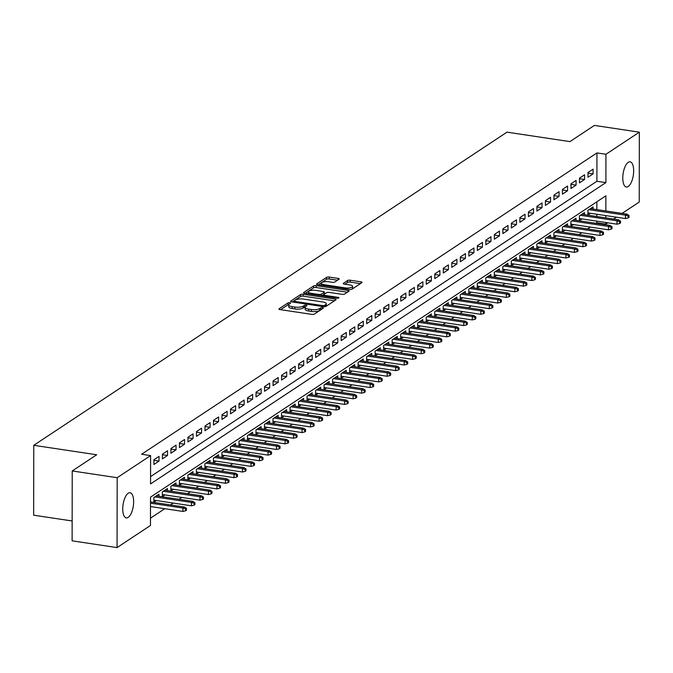 <?xml version="1.0" encoding="UTF-8"?>
<svg xmlns="http://www.w3.org/2000/svg" width="673" height="673" viewBox="0 0 673 673"><rect width="100%" height="100%" fill="white"/><g stroke="black" fill="none" stroke-linecap="round" stroke-linejoin="round"><path stroke-width="1.01" d="M289.802 302.707A1.363 0.429 0.1 0 0 287.977 302.909L279.102 308.781A1.952 0.614 0.1 0 0 278.916 309.042A1.952 0.614 0.1 0 0 280.035 309.597L311.801 314.367A1.952 0.614 0.1 0 0 314.4 314.081L323.276 308.209A1.363 0.429 0.1 0 0 323.41 308.024A1.363 0.429 0.1 0 0 322.628 307.637A1.363 0.429 0.1 0 0 320.811 307.839L319.658 308.596A6.25 1.96 0.1 0 1 311.338 309.513L308.688 309.117A6.25 1.96 0.1 0 1 305.113 307.342A6.25 1.96 0.1 0 1 305.719 306.501L306.863 305.744A1.363 0.429 0.1 0 0 306.997 305.559A1.363 0.429 0.1 0 0 306.215 305.172A1.363 0.429 0.1 0 0 304.389 305.374L303.245 306.131A6.25 1.96 0.1 0 1 294.925 307.048L292.275 306.652A6.25 1.96 0.1 0 1 288.7 304.877A6.25 1.96 0.1 0 1 289.306 304.036L290.45 303.279A1.363 0.429 0.1 0 0 290.585 303.094A1.363 0.429 0.1 0 0 289.802 302.707M288.776 304.575A1.363 0.429 0.1 0 0 287.977 304.793L280.591 309.681M321.231 309.563A1.363 0.429 0.1 0 0 320.802 309.723L319.658 310.489L319.658 308.596M305.189 307.039A1.363 0.429 0.1 0 0 304.389 307.258L303.237 308.015L303.245 306.131M628.203 186.514A12.728 5.165 -81.5 0 1 626.336 187.018A12.728 5.165 -81.5 0 1 622.861 175.872A12.728 5.165 -81.5 0 1 628.245 162.336A12.728 5.165 -81.5 0 1 630.113 161.84A12.728 5.165 -81.5 0 1 633.587 172.986A12.728 5.165 -81.5 0 1 628.203 186.514M128.164 517.411A12.728 5.165 -81.5 0 1 126.297 517.916A12.728 5.165 -81.5 0 1 122.831 506.769A12.728 5.165 -81.5 0 1 128.207 493.233A12.728 5.165 -81.5 0 1 130.074 492.737A12.728 5.165 -81.5 0 1 133.548 503.884A12.728 5.165 -81.5 0 1 128.164 517.411M339.041 279.219A1.952 0.614 0.1 0 0 339.226 278.959A1.952 0.614 0.1 0 0 338.107 278.403L329.198 277.066A1.952 0.614 0.1 0 0 326.598 277.352L316.739 283.871A1.952 0.614 0.1 0 0 316.554 284.132A1.952 0.614 0.1 0 0 317.673 284.687L349.438 289.466A1.952 0.614 0.1 0 0 352.038 289.171L361.897 282.652A1.952 0.614 0.1 0 0 362.082 282.391A1.952 0.614 0.1 0 0 360.964 281.836L350.204 280.22A1.952 0.614 0.1 0 0 347.596 280.506L343.381 283.299A1.952 0.614 0.1 0 0 343.196 283.56A1.952 0.614 0.1 0 0 344.307 284.115L349.649 284.915A5.224 1.64 0.1 0 1 352.635 286.404A5.224 1.64 0.1 0 1 345.182 287.876L324.268 284.729A5.224 1.64 0.1 0 1 321.273 283.24A5.224 1.64 0.1 0 1 328.735 281.777L332.218 282.298A1.952 0.614 0.1 0 0 334.817 282.012L339.041 279.219M605.843 210.96L605.868 195.826L150.516 497.154L150.466 525.478L117.06 547.586L72.112 540.831L72.23 470.957L96.702 454.763L33.768 445.307L506.996 132.152L569.93 141.608L594.402 125.414L639.35 132.169L639.232 202.043L622.079 213.4M72.23 470.957L117.186 477.704L150.592 455.596L150.542 483.929L605.893 182.602L605.944 154.268L639.35 132.169M150.55 476.619L596.901 181.256L596.951 152.922L141.599 454.25L150.592 455.596M596.951 152.922L605.944 154.268M303.22 294.252A1.952 0.614 0.1 0 0 300.612 294.547L290.761 301.067A1.952 0.614 0.1 0 0 290.568 301.327A1.952 0.614 0.1 0 0 291.687 301.883L323.452 306.652A1.952 0.614 0.1 0 0 326.052 306.366L335.911 299.847A1.952 0.614 0.1 0 0 336.105 299.586A1.952 0.614 0.1 0 0 334.986 299.031L303.22 294.252L303.212 296.145A1.952 0.614 0.1 0 0 300.612 296.431L292.242 301.967M303.75 292.469L313.61 285.949A1.952 0.614 0.1 0 1 316.209 285.655L347.975 290.433A1.952 0.614 0.1 0 1 349.094 290.988A1.952 0.614 0.1 0 1 348.908 291.249L344.685 294.042A1.952 0.614 0.1 0 1 342.086 294.328L329.198 292.393A1.952 0.614 0.1 0 0 326.598 292.679L323.806 294.53A1.952 0.614 0.1 0 0 323.612 294.791A1.952 0.614 0.1 0 0 324.731 295.354L338.149 297.365A1.363 0.429 0.1 0 1 338.931 297.752A1.363 0.429 0.1 0 1 336.98 298.139L304.676 293.285A1.952 0.614 0.1 0 1 303.565 292.73A1.952 0.614 0.1 0 1 303.75 292.469L303.75 292.991M593.031 209.034L593.031 206.922L587.924 210.304L587.916 215.024L590.524 213.299M584.517 214.67L584.526 212.559L579.419 215.932L579.411 220.66L582.01 218.935M576.004 220.298L576.012 218.187L570.906 221.568L570.897 226.288L573.497 224.563M567.499 225.935L567.499 223.823L562.392 227.196L562.384 231.924L564.984 230.2M558.985 231.562L558.985 229.451L553.879 232.833L553.871 237.552L556.478 235.828M550.472 237.199L550.48 235.087L545.374 238.461L545.366 243.189L547.965 241.464M541.958 242.827L541.967 240.715L536.861 244.097L536.852 248.817L539.452 247.092M533.453 248.463L533.453 246.352L528.347 249.725L528.339 254.453L530.938 252.728M524.94 254.091L524.94 251.98L519.834 255.361L519.825 260.081L522.433 258.356M516.427 259.728L516.435 257.616L511.329 260.989L511.32 265.717L513.92 263.993M507.913 265.355L507.922 263.244L502.815 266.626L502.807 271.345L505.406 269.629M499.408 270.992L499.408 268.88L494.302 272.254L494.293 276.982L496.893 275.257M490.895 276.62L490.895 274.508L485.788 277.89L485.78 282.61L488.388 280.893M482.381 282.256L482.39 280.145L477.283 283.518L477.275 288.246L479.874 286.521M473.868 287.884L473.876 285.773L468.77 289.154L468.761 293.874L471.361 292.158M465.363 293.521L465.363 291.409L460.256 294.782L460.248 299.51L462.847 297.786M456.849 299.149L456.849 297.037L451.743 300.419L451.734 305.138L454.342 303.422M448.336 304.785L448.344 302.673L443.238 306.047L443.229 310.775L445.829 309.05M439.831 310.413L439.831 308.301L434.724 311.683L434.716 316.403L437.315 314.686M431.317 316.049L431.317 313.938L426.211 317.32L426.202 322.039L428.802 320.314M422.804 321.677L422.804 319.566L417.697 322.947L417.689 327.667L420.297 325.951M414.29 327.314L414.299 325.202L409.192 328.584L409.184 333.303L411.783 331.579M405.785 332.942L405.785 330.83L400.679 334.212L400.671 338.931L403.27 337.215M397.272 338.578L397.272 336.466L392.166 339.848L392.157 344.568L394.757 342.843M388.758 344.206L388.767 342.094L383.652 345.476L383.644 350.196L386.252 348.479M380.245 349.842L380.253 347.731L375.147 351.113L375.139 355.832L377.738 354.107M371.74 355.47L371.74 353.359L366.634 356.74L366.625 361.46L369.225 359.744M363.227 361.107L363.227 358.995L358.12 362.377L358.112 367.096L360.72 365.372M354.713 366.735L354.721 364.623L349.607 368.005L349.607 372.724L352.206 371.008M346.2 372.371L346.208 370.259L341.102 373.641L341.093 378.361L343.693 376.636M337.695 377.999L337.695 375.887L332.588 379.269L332.58 383.989L335.179 382.272M329.181 383.635L329.181 381.524L324.075 384.906L324.066 389.625L326.674 387.9M320.668 389.272L320.676 387.152L315.57 390.533L315.561 395.253L318.161 393.537M312.154 394.9L312.163 392.788L307.056 396.17L307.048 400.889L309.647 399.165M303.649 400.536L303.649 398.416L298.543 401.798L298.534 406.517L301.134 404.801M295.136 406.164L295.136 404.052L290.029 407.434L290.021 412.154L292.629 410.429M286.622 411.8L286.631 409.689L281.524 413.062L281.516 417.79L284.115 416.065M278.109 417.428L278.117 415.317L273.011 418.699L273.002 423.418L275.602 421.693M269.604 423.065L269.604 420.953L264.497 424.327L264.489 429.054L267.088 427.33M261.09 428.693L261.09 426.581L255.984 429.963L255.976 434.682L258.583 432.958M252.577 434.329L252.585 432.217L247.479 435.591L247.471 440.319L250.07 438.594M244.063 439.957L244.072 437.845L238.965 441.227L238.957 445.947L241.557 444.222M235.558 445.593L235.558 443.482L230.452 446.855L230.444 451.583L233.043 449.858M227.045 451.221L227.045 449.11L221.939 452.492L221.93 457.211L224.538 455.486M218.532 456.858L218.54 454.746L213.434 458.12L213.425 462.847L216.025 461.123M210.026 462.486L210.026 460.374L204.92 463.756L204.912 468.475L207.511 466.751M201.513 468.122L201.513 466.01L196.407 469.384L196.398 474.112L198.998 472.387M193 473.75L193 471.638L187.893 475.02L187.885 479.74L190.493 478.015M184.486 479.386L184.495 477.275L179.388 480.648L179.38 485.376L181.979 483.651M175.981 485.014L175.981 482.903L170.875 486.285L170.866 491.004L173.466 489.288M167.468 490.651L167.468 488.539L162.361 491.913L162.353 496.64L164.952 494.916M158.954 496.279L158.954 494.167L153.848 497.549L153.839 502.268L156.447 500.552M159.021 456.395L153.915 459.777L153.907 464.496L159.013 461.114L159.021 456.395M167.535 450.767L162.429 454.14L162.42 458.86L167.527 455.486L167.535 450.767M176.048 445.131L170.942 448.512L170.934 453.232L176.04 449.85L176.048 445.131M184.562 439.494L179.455 442.876L179.447 447.595L184.553 444.222L184.562 439.494M193.067 433.866L187.96 437.248L187.952 441.968L193.058 438.586L193.067 433.866M201.58 428.23L196.474 431.612L196.466 436.331L201.572 432.958L201.58 428.23M210.094 422.602L204.987 425.984L204.979 430.703L210.085 427.321L210.094 422.602M218.607 416.966L213.492 420.347L213.484 425.067L218.599 421.693L218.607 416.966M227.112 411.338L222.006 414.719L221.997 419.439L227.104 416.057L227.112 411.338M235.626 405.701L230.519 409.083L230.511 413.802L235.617 410.429L235.626 405.701M244.139 400.073L239.033 403.455L239.024 408.175L244.131 404.793L244.139 400.073M252.644 394.437L247.538 397.819L247.529 402.538L252.644 399.165L252.644 394.437M261.158 388.809L256.051 392.191L256.043 396.91L261.149 393.528L261.158 388.809M269.671 383.173L264.565 386.554L264.556 391.274L269.663 387.9L269.671 383.173M278.185 377.545L273.078 380.926L273.07 385.646L278.176 382.264L278.185 377.545M286.69 371.908L281.583 375.29L281.575 380.009L286.681 376.636L286.69 371.908M295.203 366.28L290.097 369.662L290.088 374.381L295.195 371L295.203 366.28M303.716 360.644L298.61 364.026L298.602 368.745L303.708 365.372L303.716 360.644M312.23 355.016L307.124 358.389L307.115 363.117L312.222 359.735L312.23 355.016M320.735 349.38L315.629 352.761L315.62 357.481L320.727 354.107L320.735 349.38M329.248 343.752L324.142 347.125L324.134 351.853L329.24 348.471L329.248 343.752M337.762 338.115L332.655 341.497L332.647 346.216L337.753 342.843L337.762 338.115M346.275 332.487L341.169 335.861L341.161 340.588L346.267 337.207L346.275 332.487M354.78 326.851L349.674 330.233L349.666 334.952L354.772 331.57L354.78 326.851M363.294 321.223L358.187 324.596L358.179 329.324L363.285 325.942L363.294 321.223M371.807 315.587L366.701 318.968L366.692 323.688L371.799 320.306L371.807 315.587M380.321 309.959L375.214 313.332L375.206 318.06L380.312 314.678L380.321 309.959M388.826 304.322L383.719 307.704L383.711 312.423L388.817 309.042L388.826 304.322M397.339 298.694L392.233 302.068L392.224 306.795L397.331 303.414L397.339 298.694M405.853 293.058L400.746 296.44L400.738 301.159L405.844 297.777L405.853 293.058M414.366 287.43L409.26 290.803L409.251 295.531L414.358 292.149L414.366 287.43M422.871 281.794L417.765 285.175L417.756 289.895L422.863 286.513L422.871 281.794M431.385 276.166L426.278 279.539L426.27 284.267L431.376 280.885L431.385 276.166M439.898 270.529L434.792 273.911L434.783 278.63L439.89 275.249L439.898 270.529M448.411 264.901L443.297 268.275L443.297 273.002L448.403 269.621L448.411 264.901M456.917 259.265L451.81 262.647L451.802 267.366L456.908 263.984L456.917 259.265M465.43 253.637L460.324 257.01L460.315 261.738L465.422 258.356L465.43 253.637M473.943 248.001L468.837 251.382L468.829 256.102L473.935 252.72L473.943 248.001M482.448 242.373L477.342 245.746L477.334 250.474L482.448 247.092L482.448 242.373M490.962 236.736L485.856 240.118L485.847 244.837L490.954 241.456L490.962 236.736M499.475 231.1L494.369 234.482L494.361 239.201L499.467 235.828L499.475 231.1M507.989 225.472L502.882 228.854L502.874 233.573L507.98 230.191L507.989 225.472M516.494 219.835L511.387 223.217L511.379 227.937L516.485 224.563L516.494 219.835M525.007 214.207L519.901 217.589L519.893 222.309L524.999 218.927L525.007 214.207M533.521 208.571L528.414 211.953L528.406 216.672L533.512 213.299L533.521 208.571M542.034 202.943L536.928 206.325L536.919 211.044L542.026 207.663L542.034 202.943M550.539 197.307L545.433 200.689L545.424 205.408L550.531 202.035L550.539 197.307M559.053 191.679L553.946 195.061L553.938 199.78L559.044 196.398L559.053 191.679M567.566 186.042L562.46 189.424L562.451 194.144L567.558 190.77L567.566 186.042M576.08 180.414L570.973 183.796L570.965 188.516L576.071 185.134L576.08 180.414M584.585 174.778L579.478 178.16L579.47 182.879L584.576 179.506L584.585 174.778M587.983 177.251L593.09 173.87L593.098 169.15L587.992 172.532L587.983 177.251M150.483 518.176L164.776 508.712M170.496 504.927L173.289 503.076M179.01 499.29L181.803 497.448M187.523 493.662L190.316 491.812M196.036 488.026L198.821 486.184M204.542 482.398L207.334 480.547M213.055 476.762L215.848 474.919M221.568 471.134L224.361 469.283M230.073 465.497L232.866 463.655M238.587 459.869L241.38 458.019M247.1 454.233L249.893 452.391M255.614 448.605L258.407 446.754M264.119 442.969L266.912 441.126M272.632 437.341L275.425 435.49M281.146 431.704L283.939 429.862M289.659 426.076L292.444 424.226M298.164 420.44L300.957 418.598M306.678 414.812L309.471 412.961M315.191 409.176L317.984 407.333M323.705 403.548L326.489 401.697M332.21 397.911L335.003 396.069M340.723 392.283L343.516 390.433M349.237 386.647L352.029 384.805M357.75 381.019L360.535 379.168M366.255 375.383L369.048 373.54M374.768 369.755L377.561 367.904M383.282 364.118L386.075 362.267M391.795 358.49L394.58 356.64M400.3 352.854L403.093 351.003M408.814 347.226L411.607 345.375M417.327 341.59L420.12 339.739M425.841 335.953L428.625 334.111M434.346 330.325L437.139 328.474M442.859 324.689L445.652 322.847M451.373 319.061L454.166 317.21M459.886 313.425L462.671 311.582M468.391 307.797L471.184 305.946M476.905 302.16L479.698 300.318M485.418 296.532L488.211 294.681M493.923 290.896L496.716 289.054M502.437 285.268L505.23 283.417M510.95 279.632L513.743 277.789M519.463 274.004L522.248 272.153M527.969 268.367L530.761 266.525M536.482 262.739L539.275 260.888M544.995 257.103L547.788 255.26M553.509 251.475L556.293 249.624M562.014 245.838L564.807 243.996M570.527 240.211L573.32 238.36M579.041 234.574L581.834 232.732M587.554 228.946L590.339 227.095M596.059 223.31L596.833 222.805L596.833 221.165M596.842 216.521L596.85 214.25M596.85 209.606L596.867 201.782M33.768 445.307L33.65 515.19L72.146 520.969M117.06 547.586L117.186 477.704M616.359 217.186L613.566 219.028M607.845 222.813L605.818 224.151L605.826 222.511M596.833 222.805L605.818 224.151M605.835 217.867L605.835 215.604M596.901 181.256L605.893 182.602M159.013 461.114L153.915 460.349M167.527 455.486L162.429 454.721M176.04 449.85L170.942 449.084M184.553 444.222L179.447 443.457M193.058 438.586L187.96 437.82M201.572 432.958L196.474 432.192M210.085 427.321L204.987 426.556M218.599 421.693L213.492 420.928M227.104 416.057L222.006 415.291M235.617 410.429L230.519 409.664M244.131 404.793L239.033 404.027M252.644 399.165L247.538 398.399M261.149 393.528L256.051 392.763M269.663 387.9L264.565 387.135M278.176 382.264L273.078 381.498M286.681 376.636L281.583 375.871M295.195 371L290.097 370.234M303.708 365.372L298.61 364.606M312.222 359.735L307.124 358.97M320.727 354.107L315.629 353.333M329.24 348.471L324.142 347.705M337.753 342.843L332.655 342.069M346.267 337.207L341.161 336.441M354.772 331.57L349.674 330.805M363.285 325.942L358.187 325.177M371.799 320.306L366.701 319.54M380.312 314.678L375.206 313.912M388.817 309.042L383.719 308.276M397.331 303.414L392.233 302.648M405.844 297.777L400.746 297.012M414.358 292.149L409.251 291.384M422.863 286.513L417.765 285.747M431.376 280.885L426.278 280.119M439.89 275.249L434.792 274.483M448.403 269.621L443.297 268.855M456.908 263.984L451.81 263.219M465.422 258.356L460.324 257.591M473.935 252.72L468.837 251.954M482.448 247.092L477.342 246.326M490.954 241.456L485.856 240.69M499.467 235.828L494.369 235.062M507.98 230.191L502.882 229.426M516.485 224.563L511.387 223.798M524.999 218.927L519.901 218.161M533.512 213.299L528.414 212.533M542.026 207.663L536.928 206.897M550.531 202.035L545.433 201.269M559.044 196.398L553.946 195.633M567.558 190.77L562.46 190.005M576.071 185.134L570.965 184.368M584.576 179.506L579.478 178.74M593.09 173.87L587.992 173.104M288.7 304.877L288.7 306.762A6.25 1.96 0.1 0 0 292.275 308.545L292.275 306.652M303.237 308.015A6.25 1.96 0.1 0 1 294.917 308.941L292.275 308.545M305.113 307.342L305.113 309.227A6.25 1.96 0.1 0 0 308.688 311.01L308.688 309.117M319.658 310.489A6.25 1.96 0.1 0 1 311.33 311.406L308.688 311.01M334.422 300.831L303.212 296.145M294.151 300.831A1.363 0.429 0.1 0 0 294.017 301.016A1.363 0.429 0.1 0 0 294.799 301.403L322.687 305.592A1.363 0.429 0.1 0 0 324.504 305.391L325.715 304.591A6.25 1.96 0.1 0 0 326.312 303.75A6.25 1.96 0.1 0 0 322.737 301.967L303.683 299.106A6.25 1.96 0.1 0 0 295.363 300.032L294.151 300.831M326.312 303.75L326.312 305.643A6.25 1.96 0.1 0 1 325.715 306.476L325.572 306.568M305.239 293.369L313.601 287.834L313.61 285.949M347.411 292.233L316.201 287.548A1.952 0.614 0.1 0 0 313.601 287.834M315.83 290.383A5.224 1.64 0.1 0 0 308.377 291.855A5.224 1.64 0.1 0 0 311.363 293.344L318.733 294.446A1.952 0.614 0.1 0 0 321.332 294.16L324.134 292.309A1.952 0.614 0.1 0 0 324.319 292.048A1.952 0.614 0.1 0 0 323.2 291.493L315.83 290.383M308.377 291.855L308.369 293.739A5.224 1.64 0.1 0 0 308.377 293.84M324.125 293.672A1.952 0.614 0.1 0 1 324.319 293.933A1.952 0.614 0.1 0 1 324.125 294.202L321.652 295.834M321.273 283.24L321.273 285.133A5.224 1.64 0.1 0 0 321.282 285.234M351.003 289.483A5.224 1.64 0.1 0 0 352.635 288.296L352.635 286.404M360.408 283.636L350.196 282.105A1.952 0.614 0.1 0 0 347.596 282.391L344.87 284.199M337.552 280.204L329.198 278.95A1.952 0.614 0.1 0 0 326.598 279.236L318.228 284.772M185.58 510.807L186.429 510.243L186.438 508.351L185.58 508.914L185.58 510.807L182.905 511.43L182.905 508.031L184.436 507.021L150.508 501.923M185.58 508.914L182.905 508.031L150.508 503.168M182.905 511.43L150.5 506.567M184.436 507.021L186.438 508.351M194.093 505.171L194.943 504.607L194.943 502.723L194.093 503.286L194.093 505.171L191.41 505.802L191.418 502.403L192.949 501.385L156.355 495.892M194.093 503.286L191.418 502.403L154.824 496.901M191.41 505.802L153.848 500.157M192.949 501.385L194.943 502.723M202.607 499.543L203.456 498.979L203.456 497.086L202.607 497.65L202.607 499.543L199.923 500.165L199.931 496.767L201.463 495.757L164.868 490.255M202.607 497.65L199.931 496.767L163.337 491.273M199.923 500.165L162.361 494.529M201.463 495.757L203.456 497.086M211.112 493.906L211.961 493.343L211.97 491.458L211.12 492.022L211.112 493.906L208.437 494.537L208.445 491.139L209.976 490.121L173.382 484.627M211.12 492.022L208.445 491.139L171.851 485.637M208.437 494.537L170.866 488.892M209.976 490.121L211.97 491.458M219.625 488.278L220.475 487.715L220.483 485.822L219.625 486.386L219.625 488.278L216.95 488.901L216.95 485.502L218.481 484.493L181.887 478.991M219.625 486.386L216.95 485.502L180.356 480.009M216.95 488.901L179.38 483.264M218.481 484.493L220.483 485.822M228.139 482.642L228.988 482.078L228.988 480.194L228.139 480.749L228.139 482.642L225.455 483.273L225.463 479.874L226.994 478.856L190.4 473.363M228.139 480.749L225.463 479.874L188.869 474.372M225.455 483.273L187.893 477.628M226.994 478.856L228.988 480.194M236.652 477.006L237.502 476.45L237.502 474.558L236.652 475.121L236.652 477.006L233.968 477.637L233.977 474.238L235.508 473.228L198.914 467.727M236.652 475.121L233.977 474.238L197.382 468.745M233.968 477.637L196.407 472M235.508 473.228L237.502 474.558M245.157 471.378L246.007 470.814L246.015 468.93L245.165 469.485L245.157 471.378L242.482 472.009L242.482 468.61L244.021 467.592L207.427 462.099M245.165 469.485L242.482 468.61L205.896 463.108M242.482 472.009L204.912 466.364M244.021 467.592L246.015 468.93M253.671 465.741L254.52 465.186L254.529 463.293L253.671 463.857L253.671 465.741L250.995 466.372L250.995 462.974L252.526 461.964L215.932 456.462M253.671 463.857L250.995 462.974L214.401 457.48M250.995 466.372L213.425 460.736M252.526 461.964L254.529 463.293M262.184 460.113L263.034 459.55L263.034 457.657L262.184 458.22L262.184 460.113L259.5 460.744L259.509 457.346L261.04 456.328L224.446 450.834M262.184 458.22L259.509 457.346L222.914 451.844M259.5 460.744L221.939 455.099M261.04 456.328L263.034 457.657M270.689 454.477L271.547 453.913L271.547 452.029L270.697 452.593L270.689 454.477L268.014 455.108L268.022 451.709L269.553 450.7L232.959 445.198M270.697 452.593L268.022 451.709L231.428 446.216M268.014 455.108L230.452 449.471M269.553 450.7L271.547 452.029M279.202 448.849L280.052 448.285L280.061 446.392L279.211 446.956L279.202 448.849L276.527 449.48L276.527 446.081L278.067 445.063L241.472 439.57M279.211 446.956L276.527 446.081L239.941 440.579M276.527 449.48L238.957 443.835M278.067 445.063L280.061 446.392M287.716 443.213L288.566 442.649L288.574 440.765L287.716 441.328L287.716 443.213L285.032 443.844L285.041 440.445L286.572 439.435L249.977 433.934M287.716 441.328L285.041 440.445L248.446 434.951M285.032 443.844L247.471 438.207M286.572 439.435L288.574 440.765M296.229 437.585L297.079 437.021L297.079 435.128L296.229 435.692L296.229 437.585L293.546 438.216L293.554 434.817L295.085 433.799L258.491 428.306M296.229 435.692L293.554 434.817L256.96 429.315M293.546 438.216L255.984 432.571M295.085 433.799L297.079 435.128M304.734 431.948L305.592 431.385L305.592 429.5L304.743 430.064L304.734 431.948L302.059 432.579L302.068 429.181L303.599 428.171L267.004 422.669M304.743 430.064L302.068 429.181L265.473 423.687M302.059 432.579L264.497 426.934M303.599 428.171L305.592 429.5M313.248 426.32L314.098 425.757L314.106 423.864L313.256 424.427L313.248 426.32L310.573 426.951L310.573 423.553L312.112 422.535L275.518 417.041M313.256 424.427L310.573 423.553L273.978 418.051M310.573 426.951L273.002 421.306M312.112 422.535L314.106 423.864M321.761 420.684L322.611 420.12L322.619 418.236L321.761 418.799L321.761 420.684L319.078 421.315L319.086 417.916L320.617 416.907L284.023 411.405M321.761 418.799L319.086 417.916L282.492 412.423M319.078 421.315L281.516 415.67M320.617 416.907L322.619 418.236M330.275 415.056L331.124 414.492L331.124 412.599L330.275 413.163L330.275 415.056L327.591 415.687L327.6 412.288L329.131 411.27L292.536 405.777M330.275 413.163L327.6 412.288L291.005 406.786M327.591 415.687L290.029 410.042M329.131 411.27L331.124 412.599M338.78 409.42L339.638 408.856L339.638 406.972L338.788 407.535L338.78 409.42L336.105 410.05L336.113 406.652L337.644 405.642L301.05 400.141M338.788 407.535L336.113 406.652L299.519 401.158M336.105 410.05L298.543 404.406M337.644 405.642L339.638 406.972M347.293 403.792L348.143 403.228L348.151 401.335L347.302 401.899L347.293 403.792L344.618 404.423L344.618 401.024L346.158 400.006L309.563 394.513M347.302 401.899L344.618 401.024L308.024 395.522M344.618 404.423L307.048 398.778M346.158 400.006L348.151 401.335M355.807 398.155L356.656 397.592L356.656 395.707L355.807 396.271L355.807 398.155L353.123 398.786L353.132 395.388L354.663 394.378L318.068 388.876M355.807 396.271L353.132 395.388L316.537 389.894M353.123 398.786L315.561 393.141M354.663 394.378L356.656 395.707M364.32 392.527L365.17 391.964L365.17 390.071L364.32 390.634L364.32 392.527L361.637 393.158L361.645 389.76L363.176 388.742L326.582 383.248M364.32 390.634L361.645 389.76L325.051 384.258M361.637 393.158L324.075 387.513M363.176 388.742L365.17 390.071M372.825 386.891L373.683 386.327L373.683 384.443L372.834 385.006L372.825 386.891L370.15 387.522L370.158 384.123L371.689 383.105L335.095 377.612M372.834 385.006L370.158 384.123L333.564 378.63M370.15 387.522L332.58 381.877M371.689 383.105L373.683 384.443M381.339 381.263L382.188 380.699L382.197 378.806L381.347 379.37L381.339 381.263L378.663 381.894L378.663 378.487L380.195 377.477L343.609 371.984M381.347 379.37L378.663 378.487L342.069 372.993M378.663 381.894L341.093 376.249M380.195 377.477L382.197 378.806M389.852 375.627L390.702 375.063L390.702 373.179L389.852 373.742L389.852 375.627L387.168 376.257L387.177 372.859L388.708 371.841L352.114 366.348M389.852 373.742L387.177 372.859L350.583 367.365M387.168 376.257L349.607 370.613M388.708 371.841L390.702 373.179M398.366 369.999L399.215 369.435L399.215 367.542L398.366 368.106L398.366 369.999L395.682 370.63L395.69 367.222L397.221 366.213L360.627 360.72M398.366 368.106L395.69 367.222L359.096 361.729M395.682 370.63L358.12 364.985M397.221 366.213L399.215 367.542M406.871 364.362L407.729 363.799L407.729 361.914L406.879 362.478L406.871 364.362L404.195 364.993L404.204 361.594L405.735 360.577L369.141 355.083M406.879 362.478L404.204 361.594L367.609 356.101M404.195 364.993L366.625 359.348M405.735 360.577L407.729 361.914M415.384 358.734L416.234 358.171L416.242 356.278L415.384 356.841L415.384 358.734L412.709 359.365L412.709 355.958L414.24 354.949L377.646 349.455M415.384 356.841L412.709 355.958L376.114 350.465M412.709 359.365L375.139 353.72M414.24 354.949L416.242 356.278M423.897 353.098L424.747 352.534L424.747 350.65L423.897 351.213L423.897 353.098L421.214 353.729L421.222 350.33L422.753 349.312L386.159 343.819M423.897 351.213L421.222 350.33L384.628 344.837M421.214 353.729L383.652 348.084M422.753 349.312L424.747 350.65M432.411 347.47L433.261 346.906L433.261 345.013L432.411 345.577L432.411 347.47L429.727 348.101L429.736 344.694L431.267 343.684L394.672 338.191M432.411 345.577L429.736 344.694L393.141 339.2M429.727 348.101L392.166 342.456M431.267 343.684L433.261 345.013M440.916 341.834L441.766 341.27L441.774 339.385L440.924 339.949L440.916 341.834L438.241 342.464L438.249 339.066L439.78 338.048L403.186 332.555M440.924 339.949L438.249 339.066L401.655 333.572M438.241 342.464L400.671 336.82M439.78 338.048L441.774 339.385M449.429 336.206L450.279 335.642L450.287 333.749L449.429 334.313L449.429 336.206L446.754 336.837L446.754 333.429L448.285 332.42L411.691 326.918M449.429 334.313L446.754 333.429L410.16 327.936M446.754 336.837L409.184 331.192M448.285 332.42L450.287 333.749M457.943 330.569L458.793 330.006L458.793 328.121L457.943 328.685L457.943 330.569L455.259 331.2L455.268 327.801L456.799 326.784L420.204 321.29M457.943 328.685L455.268 327.801L418.673 322.3M455.259 331.2L417.697 325.555M456.799 326.784L458.793 328.121M466.456 324.941L467.306 324.378L467.306 322.485L466.456 323.048L466.456 324.941L463.773 325.564L463.781 322.165L465.312 321.156L428.718 315.654M466.456 323.048L463.781 322.165L427.187 316.672M463.773 325.564L426.211 319.927M465.312 321.156L467.306 322.485M474.961 319.305L475.811 318.741L475.819 316.857L474.97 317.42L474.961 319.305L472.286 319.936L472.295 316.537L473.826 315.519L437.231 310.026M474.97 317.42L472.295 316.537L435.7 311.035M472.286 319.936L434.716 314.291M473.826 315.519L475.819 316.857M483.475 313.677L484.324 313.113L484.333 311.22L483.475 311.784L483.475 313.677L480.8 314.299L480.8 310.901L482.331 309.891L445.736 304.389M483.475 311.784L480.8 310.901L444.205 305.407M480.8 314.299L443.229 308.663M482.331 309.891L484.333 311.22M491.988 308.041L492.838 307.477L492.838 305.592L491.988 306.156L491.988 308.041L489.305 308.671L489.313 305.273L490.844 304.255L454.25 298.762M491.988 306.156L489.313 305.273L452.719 299.771M489.305 308.671L451.743 303.027M490.844 304.255L492.838 305.592M500.502 302.413L501.351 301.849L501.351 299.956L500.502 300.52L500.502 302.413L497.818 303.035L497.827 299.636L499.358 298.627L462.763 293.125M500.502 300.52L497.827 299.636L461.232 294.143M497.818 303.035L460.256 297.399M499.358 298.627L501.351 299.956M509.007 296.776L509.856 296.213L509.865 294.328L509.015 294.892L509.007 296.776L506.332 297.407L506.332 294.008L507.871 292.991L471.277 287.497M509.015 294.892L506.332 294.008L469.746 288.507M506.332 297.407L468.761 291.762M507.871 292.991L509.865 294.328M517.52 291.148L518.37 290.585L518.378 288.692L517.52 289.255L517.52 291.148L514.845 291.771L514.845 288.372L516.376 287.363L479.782 281.861M517.52 289.255L514.845 288.372L478.251 282.879M514.845 291.771L477.275 286.134M516.376 287.363L518.378 288.692M526.034 285.512L526.883 284.948L526.883 283.064L526.034 283.627L526.034 285.512L523.35 286.143L523.358 282.744L524.89 281.726L488.295 276.233M526.034 283.627L523.358 282.744L486.764 277.242M523.35 286.143L485.788 280.498M524.89 281.726L526.883 283.064M534.539 279.884L535.397 279.32L535.397 277.427L534.547 277.991L534.539 279.884L531.863 280.506L531.872 277.108L533.403 276.098L496.809 270.596M534.547 277.991L531.872 277.108L495.278 271.614M531.863 280.506L494.302 274.87M533.403 276.098L535.397 277.427M543.052 274.248L543.902 273.684L543.91 271.799L543.061 272.355L543.052 274.248L540.377 274.878L540.377 271.48L541.916 270.462L505.322 264.969M543.061 272.355L540.377 271.48L503.783 265.978M540.377 274.878L502.807 269.234M541.916 270.462L543.91 271.799M551.566 268.611L552.415 268.056L552.424 266.163L551.566 266.727L551.566 268.611L548.882 269.242L548.89 265.843L550.421 264.834L513.827 259.332M551.566 266.727L548.89 265.843L512.296 260.35M548.882 269.242L511.32 263.606M550.421 264.834L552.424 266.163M560.079 262.983L560.929 262.42L560.929 260.535L560.079 261.09L560.079 262.983L557.395 263.614L557.404 260.215L558.935 259.198L522.341 253.704M560.079 261.09L557.404 260.215L520.809 254.714M557.395 263.614L519.834 257.969M558.935 259.198L560.929 260.535M568.584 257.347L569.442 256.792L569.442 254.899L568.592 255.462L568.584 257.347L565.909 257.978L565.917 254.579L567.448 253.57L530.854 248.068M568.592 255.462L565.917 254.579L529.323 249.086M565.909 257.978L528.347 252.341M567.448 253.57L569.442 254.899M577.098 251.719L577.947 251.155L577.956 249.262L577.106 249.826L577.098 251.719L574.422 252.35L574.422 248.951L575.962 247.933L539.367 242.44M577.106 249.826L574.422 248.951L537.828 243.449M574.422 252.35L536.852 246.705M575.962 247.933L577.956 249.262M585.611 246.082L586.461 245.519L586.461 243.634L585.611 244.198L585.611 246.082L582.927 246.713L582.936 243.315L584.467 242.305L547.872 236.803M585.611 244.198L582.936 243.315L546.341 237.821M582.927 246.713L545.366 241.077M584.467 242.305L586.461 243.634M594.124 240.454L594.974 239.891L594.974 237.998L594.124 238.562L594.124 240.454L591.441 241.085L591.449 237.687L592.98 236.669L556.386 231.176M594.124 238.562L591.449 237.687L554.855 232.185M591.441 241.085L553.879 235.441M592.98 236.669L594.974 237.998M602.629 234.818L603.488 234.254L603.488 232.37L602.638 232.934L602.629 234.818L599.954 235.449L599.963 232.05L601.494 231.041L564.899 225.539M602.638 232.934L599.963 232.05L563.368 226.557M599.954 235.449L562.384 229.813M601.494 231.041L603.488 232.37M611.143 229.19L611.993 228.627L612.001 226.734L611.151 227.297L611.143 229.19L608.468 229.821L608.468 226.422L609.999 225.405L573.413 219.911M611.151 227.297L608.468 226.422L571.873 220.921M608.468 229.821L570.897 224.176M609.999 225.405L612.001 226.734M619.656 223.554L620.506 222.99L620.506 221.106L619.656 221.669L619.656 223.554L616.973 224.185L616.981 220.786L618.512 219.777L581.918 214.275M619.656 221.669L616.981 220.786L580.387 215.293M616.973 224.185L579.411 218.54M618.512 219.777L620.506 221.106M628.17 217.926L629.019 217.362L629.019 215.469L628.17 216.033L628.17 217.926L625.486 218.557L625.495 215.158L627.026 214.14L590.431 208.647M628.17 216.033L625.495 215.158L588.9 209.656M625.486 218.557L587.924 212.912M627.026 214.14L629.019 215.469M287.977 304.793L287.977 302.909M320.802 309.723L320.811 307.839M304.389 307.258L304.389 305.374M294.917 308.941L294.925 307.048M311.33 311.406L311.338 309.513M279.102 309.302L279.102 308.781M334.977 300.461L334.986 299.031M290.753 301.588L290.761 301.067M300.612 296.431L300.612 294.547M294.799 302.354L294.799 301.403M322.678 306.543L322.687 305.592M324.504 306.711L324.504 305.391M325.715 306.476L325.715 304.591M316.201 287.548L316.209 285.655M347.975 291.863L347.975 290.433M324.731 296.297L324.731 295.354M338.14 298.139L338.149 297.365M311.363 294.294L311.363 293.344M318.733 295.397L318.733 294.446M321.332 295.792L321.332 294.16M324.125 294.202L324.134 292.309M324.268 285.68L324.268 284.729M345.182 288.826L345.182 287.876M343.381 283.821L343.381 283.299M347.596 282.391L347.596 280.506M350.196 282.105L350.204 280.22M360.964 283.266L360.964 281.836M316.739 284.401L316.739 283.871M326.598 279.236L326.598 277.352M329.198 278.95L329.198 277.066M338.107 279.833L338.107 278.403M294.017 302.236L294.017 301.016M323.612 296.128L323.612 294.791M324.319 293.933L324.319 292.048"/></g></svg>
